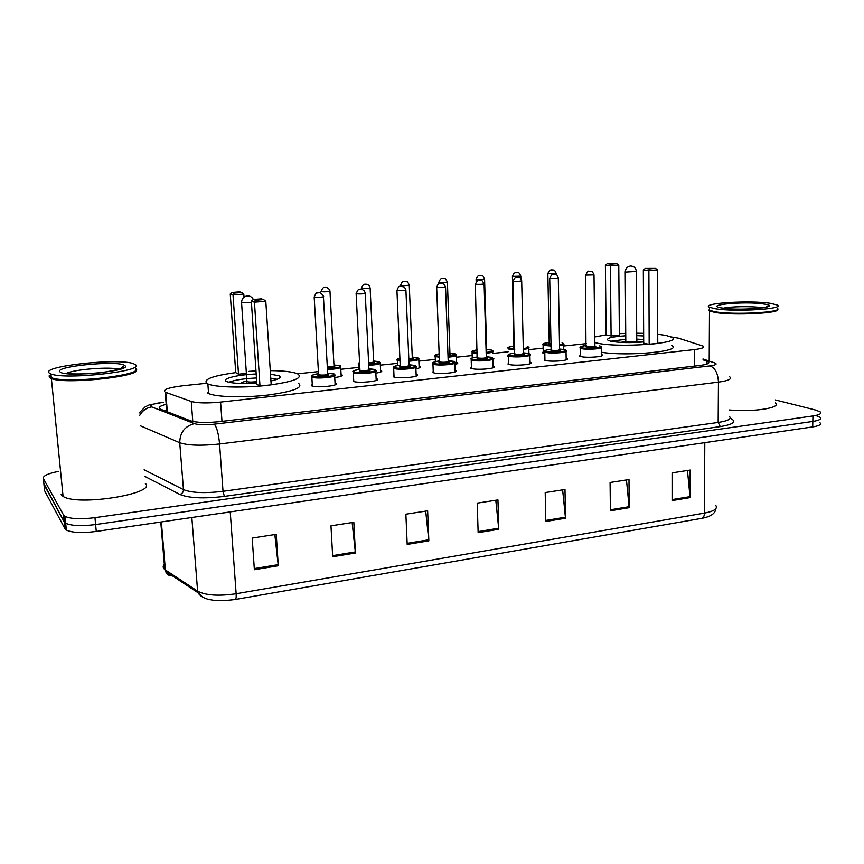 <?xml version="1.0" encoding="UTF-8"?>
<svg xmlns="http://www.w3.org/2000/svg" width="864" height="864" viewBox="0 0 864 864"><rect width="100%" height="100%" fill="white"/><g stroke="black" fill="none" stroke-linecap="round" stroke-linejoin="round"><path stroke-width="1.3" d="M601.344 354.488L602.046 354.769C606.107 356.67 586.688 358.279 580.716 356.53L579.604 356.13L580.284 354.856M566.147 358.247L566.86 358.538C571.126 360.493 551.016 362.232 545.184 360.396L544.234 360.04L544.914 358.711M530.809 363.442L530.788 362.394C535.259 364.414 514.404 366.293 508.745 364.36L507.967 364.057L508.648 362.675M493.063 366.055L493.787 366.347C498.474 368.431 476.831 370.462 471.366 368.42L470.74 368.172L471.42 366.736M455.09 370.116L455.825 370.408C460.739 372.557 438.242 374.738 432.994 372.6L433.21 370.904M416.124 374.274L416.88 374.566C422.01 376.78 398.617 379.134 393.606 376.888L393.973 375.192M376.121 378.54L376.888 378.832C382.255 381.11 357.89 383.659 353.149 381.283L353.668 379.598M335.038 382.936L335.815 383.216C341.42 385.56 316.019 388.303 311.591 385.808L312.25 384.134M341.086 374.425L341.831 374.706C343.3 375.754 340.934 376.704 334.746 377.546M380.581 370.31L381.316 370.58C382.676 371.488 380.862 372.33 375.862 373.118M493.938 358.83L492.89 360.266M544.806 353.473L542.581 352.858L543.24 351.648M508.496 356.983L507.546 356.638L508.032 355.45M456.613 362.372L457.337 362.653C458.374 363.269 457.564 363.895 454.896 364.511M419.083 366.293L419.807 366.574C421.027 367.33 419.72 368.064 415.897 368.777M206.658 383.281L183.2 385.733C168.221 387.59 162.216 389.74 165.208 392.18L191.257 401.447C197.402 403.164 207.187 403.38 220.59 402.084L694.397 349.596C702.054 348.646 704.948 347.479 703.091 346.086L678.262 338.126L671.101 336.96M586.429 343.634L563.706 346.01M543.164 348.149L528.822 349.65M508.108 351.81L493.074 353.387M472.165 355.568L456.44 357.21M435.305 359.413L418.867 361.13M397.494 363.366L380.344 365.148M358.69 367.416L340.805 369.284M318.406 371.617L297.497 373.799M775.408 399.946L815.821 410.098L820.282 411.934C821.848 413.597 819.407 414.936 812.948 415.951L94.964 517.666C80.752 519.415 70.762 518.983 64.994 516.37L63.58 515.074L43.351 478.483C42.8 475.88 47.941 473.494 58.795 471.334M815.702 415.476L820.152 417.344C821.718 419.051 819.277 420.412 812.83 421.438L95.612 524.556C81.421 526.338 71.442 525.884 65.675 523.228L64.249 521.899L43.88 483.613M166.19 404.276C159.721 405.983 157.756 407.592 160.294 409.082L190.588 420.822C196.754 422.701 206.55 422.96 219.996 421.6L699.667 365.504C707.27 364.511 710.143 363.269 708.296 361.768L703.026 359.824M164.905 410.886L166.687 410.389M820.152 417.344C821.718 419.051 819.277 420.412 812.83 421.438L95.612 524.556C81.421 526.338 71.442 525.884 65.675 523.228L64.249 521.899L43.978 484.618L43.351 478.483M202.867 597.229L197.888 592.628L165.64 571.352C166.558 574.063 168.426 575.564 171.266 575.888L169.56 573.944M820.022 422.755C821.588 424.483 819.158 425.876 812.7 426.913L96.26 531.446C82.091 533.239 72.122 532.786 66.355 530.064L64.93 528.714L44.604 490.741L43.978 484.618M332.694 556.751L330.966 525.83L353.83 522.288L355.439 552.992L332.694 556.751M254.372 569.711L252.191 538.067L276.242 534.33L278.284 565.758L254.372 569.711M545.81 521.489L545.206 492.566L564.991 489.499L565.499 518.227L545.81 521.489M610.394 510.797L610.092 482.49L628.992 479.563L629.197 507.686L610.394 510.797M672.106 500.591L672.095 472.867L690.152 470.059L690.088 497.61L672.106 500.591M407.192 544.428L405.875 514.199L427.637 510.818L428.846 540.842L407.192 544.428M478.148 532.678L477.209 503.129L497.945 499.91L498.787 529.265L478.148 532.678M170.608 574.625L171.299 575.089M495.796 500.245L498.787 529.265M425.704 511.121L428.846 540.842M687.474 470.48L690.088 497.61M626.465 479.952L629.197 507.686M562.637 489.866L565.499 518.227M274.828 534.546L278.284 565.758M352.145 522.547L355.439 552.992M777.611 309.215C782.179 313.222 732.931 315.77 714.938 312.422L709.484 310.975L708.815 310.511L709.495 309.064M777.233 309.571C776.207 313.276 731.506 315.079 715.219 312.055L709.15 310.165L709.495 308.934M767.027 306.299L767.826 306.385M777.535 308.416C783.119 312.455 733.212 315.133 714.938 311.742L709.484 310.306L709.495 308.405M714.96 308.686L709.506 307.282C700.067 303.21 749.822 300.056 770.44 303.34L776.941 304.927C786.92 308.977 734.443 312.217 714.96 308.686M775.354 402.916C782.255 407.732 753.689 412.268 729.454 409.979M657.742 334.238L665.95 335.437L671.587 337.208C685.433 343.3 616.982 348.451 595.674 342.77L594.864 342.576M594.788 336.982L606.15 334.854M619.369 333.677L625.741 333.385M636.714 333.223L643.658 333.342M643.691 341.928C630.374 343.03 619.38 342.781 610.686 341.204L608.04 340.33C605.869 338.213 611.777 336.712 625.752 335.815M611.096 335.988L619.38 335.135L618.775 265.118L610.394 265.766L611.096 335.988L606.15 334.897L605.394 265.14L610.394 265.766L610.87 264.2L616.842 263.736L607.284 263.758L610.87 264.2M636.725 335.653L643.669 335.956M649.177 344.38L657.763 343.451L657.569 269.892L648.886 270.583L649.177 344.38L643.702 343.17L643.345 269.892L648.886 270.583L649.328 268.92L655.528 268.423L645.365 268.434L649.328 268.92M671.587 345.514C683.921 351.151 628.085 356.681 601.312 352.242M645.365 268.434L643.345 269.892M657.569 269.892L655.528 268.423M607.284 263.758L605.394 265.14M618.775 265.118L616.842 263.736M610.826 341.237L625.784 339.325M636.746 339.163L643.68 339.498M641.725 342.112L636.908 341.14M625.644 341.302L620.86 342.403M625.795 341.021L626.465 341.647C632.318 342.187 635.753 341.928 636.757 340.859L636.347 271.717M136.069 369.662C143.003 376.25 65.113 384.739 51.386 378.594L49.464 377.46L49.216 376.391M49.81 375.548L50.998 374.717M49.864 376.996L50.976 374.522M135.443 368.237C147.096 374.188 72.976 383.648 53.341 378.346L49.378 376.628L49.248 375.289M49.01 372.848C41.656 365.915 120.636 357.804 133.726 363.841L135.13 364.554C147.442 370.807 65.642 380.257 50.922 373.95L49.01 372.848M135.475 370.483C133.639 376.672 70.157 383.238 53.795 378.702L49.982 377.125M145.303 483.419C157.691 493.463 77.879 506.552 63.072 496.411L61.117 494.64M270.27 370.624C283.694 370.764 292.81 371.833 297.626 373.864L297.702 373.896C303.458 377.989 293.436 381.802 267.646 385.322C243.572 388.12 215.341 387.418 207.868 383.94L206.82 383.389C203.094 379.35 212.728 375.764 235.742 372.632L238.518 374.198L246.294 373.399M249.037 371.347L255.992 370.937M270.497 374.177L279.104 375.84C281.858 377.46 279.137 379.177 270.929 380.97M256.781 382.892C242.233 383.918 232.232 383.486 226.789 381.607L226.282 381.348C221.152 378.67 238.205 374.598 256.198 374.004M259.988 386.046L271.188 384.847L265.81 301.266L254.448 302.184L259.988 386.046L256.878 384.329L251.348 301.136L254.448 302.184L255.528 300.24L263.628 299.592L261.36 298.858L253.292 299.495L255.528 300.24M298.253 383.162C304.02 387.439 294.019 391.392 268.272 395.021C244.242 397.904 216.054 397.127 208.58 393.498L207.522 392.915M234.058 293.101L241.758 292.518L239.738 291.859L232.07 292.442L234.058 293.101L233.021 294.926L243.81 294.095L244.015 297.14M238.518 374.198L233.021 294.926L230.256 293.998L235.742 372.676M253.292 299.495L251.348 301.136M265.81 301.266L263.628 299.592M232.07 292.442L230.256 293.998M243.81 294.095L241.758 292.518M228.787 382.255C234.652 380.009 243.875 378.583 256.457 377.978M270.756 378.205L277.193 379.274M246.672 381.197C242.708 381.899 240.872 382.644 241.153 383.432M246.812 381.046L246.942 381.618C249.091 382.212 252.342 382.201 256.694 381.596M694.343 366.131L694.397 349.596M221.994 421.362L220.59 402.084M192.802 421.459L191.257 401.447M167.335 411.826L165.758 392.407M139.266 412.916L145.055 406.966L149.213 404.903L163.35 402.289C154.105 403.456 149.915 404.881 150.779 406.534L194.422 423.641C198.59 424.915 205.189 425.088 214.229 424.17L710.014 365.904C715.954 365.083 717.53 364.1 714.744 362.945L703.026 358.992M139.504 415.714C142.225 410.8 146.243 407.884 151.556 406.955M730.501 418.338C736.992 421.61 733.579 424.364 720.274 426.6L224.381 496.39C203.915 498.841 189.054 498.193 179.809 494.435L144.698 476.312M812.948 415.951L812.7 426.913M63.58 515.074L64.93 528.714M94.964 517.666L96.26 531.446M729.745 376.844C732.229 378.983 728.46 380.743 718.448 382.136L718.168 422.453C728.114 420.898 731.862 418.867 729.4 416.372M710.014 365.904C715.154 367.945 717.973 373.356 718.448 382.136L219.575 443.988C201.269 445.932 187.996 445.511 179.734 442.724L183.47 489.618C191.7 492.901 204.887 493.463 223.031 491.303L718.168 422.453L720.274 426.6M194.422 423.641C184.831 426.136 179.928 432.497 179.734 442.724L140.368 425.79M144.137 469.746L183.47 489.618C183.427 492.134 182.207 493.733 179.809 494.435M214.229 424.17C216.788 427.01 218.57 433.62 219.575 443.988L223.031 491.303L224.381 496.39M706.871 364.1L706.882 361.13M235.181 599.476L235.235 599.486C236.056 599.238 236.358 597.316 236.142 593.73L704.452 513.108C704.322 516.229 703.372 517.979 701.59 518.378L235.343 599.465M235.235 599.486C216.983 601.744 214.607 600.34 209.25 599.551C203.742 598.266 199.951 595.955 197.888 592.628L197.618 591.149C205.762 595.415 218.603 596.279 236.142 593.73L230.256 512.136L222.588 513.011M709.722 441.936L704.797 442.854L704.452 513.108C714.344 511.186 718.081 508.572 715.673 505.267M164.311 564.127C162.67 566.093 162.821 567.875 164.754 569.495L165.64 571.352L165.38 569.948L197.618 591.149L191.84 517.504M160.78 522.029L164.754 569.495L165.38 569.948L161.363 521.942M704.797 442.66L230.234 511.898M478.116 531.63L498.712 528.228M545.789 520.452L565.434 517.212M610.384 509.792L629.143 506.693M672.106 499.597L690.044 496.638M407.149 543.348L428.771 539.784M332.629 555.649L355.342 551.902M254.297 568.588L278.186 564.646M723.308 308.21C730.404 306.461 751.734 306.104 760.914 307.595L762.599 307.886M721.958 308.016C701.914 305.014 744.822 300.974 763.69 303.998C785.538 306.871 740.956 311.267 721.958 308.016M625.936 272.095L636.347 271.458C635.904 267.959 633.971 266.155 630.536 266.015C627.253 266.576 625.493 268.553 625.266 271.966L625.936 272.095M625.266 271.696L625.795 341.431M65.988 373.561C73.332 369.349 111.143 366.422 119.286 369.36M59.929 371.801C53.708 366.26 119.383 360.083 124.697 365.558C134.082 370.861 63.914 377.784 59.929 371.801M241.553 302.465L251.456 302.735M562.367 342.9L563.663 343.818C564.667 344.488 563.285 345.082 559.537 345.611M551.038 346.054L543.985 345.416L543.024 344.326M543.272 353.138L543.1 345.103C544.504 344.488 538.78 344.088 549.223 342.5C543.791 343.116 542.246 343.829 544.601 344.65L551.016 345.244M559.526 344.768C563.425 344.153 564.268 343.505 562.064 342.846L562.151 342.846M551.005 344.455L548.986 344.196L549.439 343.386L548.748 343.775L550.984 343.624M549.223 342.986L547.852 273.607M553.5 270.054C554.159 269.644 555.055 270.756 556.178 273.38L547.862 273.823C549.482 268.434 552.431 270.216 553.046 269.968M551.318 270.065L552.582 269.968L551.318 270.065M527.645 346.518L528.768 347.371C529.87 348.16 528.055 348.829 523.325 349.391M514.739 349.704L508.766 349.056L507.946 347.976M508.032 348.786C509.252 347.641 504.014 347.846 514.188 346.097C508.799 346.723 507.2 347.458 509.393 348.278L514.717 348.872M523.303 348.559C528.196 347.911 529.524 347.209 527.299 346.432L527.375 346.432M514.696 347.976L513.896 347.825L514.166 347.058M518.27 272.83C518.789 272.376 519.642 273.488 520.819 276.145L512.417 276.394M515.884 272.797L517.18 272.7L515.884 272.797M492.07 350.222L493.009 351.011C494.176 351.929 491.897 352.674 486.173 353.246M477.5 353.419L472.673 352.793L471.971 351.713M472.241 357.977L472.068 352.566C473.126 351.41 468.472 351.68 477.382 349.877C472.705 350.536 471.344 351.238 473.31 352.004L477.468 352.577M486.151 352.404C492.016 351.756 493.852 350.989 491.659 350.114L486.67 349.531L491.735 350.114M486.724 350.492L486.119 351.497M482.198 275.692C482.522 275.184 483.322 276.275 484.564 278.975C483.646 279.58 480.902 279.763 476.345 279.536L476.086 279.245M479.552 275.605L480.881 275.497L479.552 275.605M486.097 350.6L486.68 350.039L484.574 279.202M448.016 356.335C454.831 355.709 457.196 354.888 455.123 353.884L449.928 353.268L456.354 354.748C457.564 355.784 454.799 356.605 448.049 357.188M439.268 357.199L435.661 356.627L435.078 355.558M435.391 361.616L435.197 356.443C433.501 355.882 434.819 355.018 439.15 353.862C435.586 354.521 434.635 355.169 436.309 355.828L439.236 356.324M438.869 283.489L438.826 282.42C441.007 276.642 442.832 278.424 445.295 278.694L447.39 281.869C446.418 282.506 443.621 282.701 439.02 282.463L438.815 282.172M442.292 278.478L443.653 278.37L442.292 278.478M447.962 354.64L449.95 353.797L447.401 282.107M450.446 354.37C451.418 354.78 450.598 355.158 447.995 355.493M408.877 360.353C416.621 359.748 419.548 358.884 417.658 357.75L412.258 357.102L418.77 358.582C419.98 359.759 416.696 360.634 408.92 361.217M400.01 361.033L397.364 360.418L397.235 359.5M399.881 358.063C397.537 358.657 397.03 359.208 398.347 359.748L399.978 360.115M400.626 286.232L400.594 285.433C401.63 282.355 402.808 280.994 404.125 281.329L407.549 281.891L409.255 284.85C408.229 285.509 405.378 285.714 400.723 285.466L400.583 285.185M404.071 281.426L405.464 281.318L404.071 281.426M408.812 358.668C411.631 358.42 412.787 358.085 412.29 357.642L409.266 285.098M412.852 358.247C413.78 358.787 412.452 359.208 408.845 359.521M368.69 364.457C377.33 363.906 380.84 362.999 379.22 361.724L373.615 361.033L380.214 362.502C381.38 363.841 377.546 364.781 368.734 365.321M359.683 364.856L358.538 364.5L358.398 363.55M359.575 362.545L359.64 363.852M373.561 362.048L374.285 362.232C375.052 362.902 373.162 363.355 368.647 363.604M361.346 288.522C362.513 285.206 363.82 283.813 365.256 284.321C365.882 283.932 367.135 284.288 369.004 285.412L370.127 287.896C369.025 288.587 366.131 288.803 361.433 288.544L361.336 288.263M364.835 284.45L366.271 284.342L364.835 284.45M368.604 362.74C372.384 362.556 374.058 362.167 373.648 361.595L370.138 288.155M333.958 365.062C338.969 365.364 341.15 365.774 340.492 366.282L340.664 366.53C341.712 368.032 337.306 369.036 327.445 369.522M327.402 368.636C336.895 368.172 341.021 367.222 339.768 365.796L333.958 365.072M333.936 366.12L334.714 366.314C335.113 367.157 332.662 367.621 327.348 367.729M321.052 291.708C322.207 288.349 323.514 286.924 324.983 287.431C325.328 286.578 326.851 287.28 329.551 289.559L329.962 291.028C328.784 291.751 325.825 291.978 321.084 291.708L321.03 291.438M324.551 287.561L326.03 287.453L324.551 287.561M327.305 366.833C331.906 366.8 334.13 366.401 333.99 365.656L329.972 291.298M599.778 345.967L601.258 346.95C605.059 348.656 586.84 350.136 581.234 348.57L580.1 347.382M580.306 356.411L580.187 348.203C581.278 347.36 576.364 347.004 586.462 345.524C580.781 346.151 579.247 346.907 581.85 347.782C587.984 349.434 606.625 347.447 599.486 345.913L599.562 345.913M595.091 346.378C598.633 347.155 589.345 348.138 586.278 347.317L586.645 346.453M586.472 346.043L586.904 346.529C591.462 346.961 594.119 346.745 594.907 345.881L594.011 275.13M591.203 271.48C591.97 271.091 592.909 272.236 594.011 274.903L585.479 275.119M590.328 271.404L589.054 271.501L590.328 271.404M564.721 349.693L566.017 350.633C570.013 352.393 551.146 353.981 545.67 352.339L544.687 351.151M551.092 349.25C545.465 349.888 543.866 350.654 546.307 351.54C552.182 353.257 571.298 351.216 564.386 349.628L559.602 349.056L564.462 349.628M559.883 350.104C563.306 350.903 553.792 351.907 550.843 351.054L551.48 350.266C556.092 350.708 558.803 350.482 559.613 349.585L558.306 277.981M555.617 274.32C556.254 273.91 557.15 275.044 558.306 277.754C557.474 278.348 554.731 278.532 550.076 278.294L549.709 277.981M554.591 274.223L553.284 274.32L554.591 274.223M551.102 349.769L549.709 278.219C553.824 270.648 552.452 275.746 555.088 274.223M528.779 353.527L529.891 354.402C534.082 356.216 514.512 357.934 509.198 356.195L508.345 355.028M508.691 364.338L508.464 355.925C509.512 355.072 504.533 354.672 514.825 353.052C509.231 353.722 507.578 354.499 509.846 355.396C515.441 357.167 535.054 355.072 528.39 353.43L523.411 352.825L528.466 353.43M523.4 353.83L523.778 353.916C527.072 354.748 517.309 355.784 514.501 354.899L514.814 354.078M514.836 353.603L515.149 354.1C519.815 354.564 522.569 354.316 523.422 353.376L521.683 280.908M519.145 277.268C519.61 276.793 520.463 277.927 521.683 280.67C520.808 281.286 518.022 281.48 513.313 281.243L513 280.919M517.914 277.106L516.575 277.214L517.914 277.106M477.608 356.972C472.057 357.653 470.34 358.441 472.446 359.348C477.749 361.184 497.88 359.035 491.465 357.34L486.281 356.692L491.918 357.469L492.836 358.258C497.221 360.137 476.917 361.994 471.787 360.169L471.064 359.003M486.734 357.836C489.899 358.69 479.876 359.748 477.22 358.841L477.738 357.977M477.63 357.534L477.878 358.02C482.598 358.506 485.395 358.247 486.292 357.264L484.11 283.91M481.788 280.325L484.099 283.662C483.181 284.31 480.341 284.504 475.578 284.256L475.33 283.943M480.287 280.066L478.915 280.174L480.287 280.066M433.274 372.686L432.95 364.057C434.16 363.074 428.512 362.988 439.409 360.968C433.912 361.681 432.119 362.491 434.052 363.409C439.042 365.299 459.713 363.096 453.578 361.336L448.178 360.666L454.81 362.221C459.41 364.154 438.307 366.163 433.382 364.23L432.799 363.085M448.718 361.854C451.753 362.74 441.461 363.83 438.955 362.891L439.528 362.027M439.43 361.573L439.636 362.059C444.398 362.556 447.25 362.286 448.2 361.249L445.532 286.999M439.571 362.038L438.923 362.48L439.452 361.984L436.666 287.312C439.139 280.768 439.841 284.159 440.197 283.122L443.545 283.543L445.522 286.729C444.55 287.41 441.655 287.615 436.849 287.356L436.655 287.042M441.655 283.111L440.24 283.219L441.655 283.111M394.06 377.039L393.671 368.291C394.88 367.286 389.124 367.222 400.194 365.094C394.729 365.828 392.882 366.649 394.643 367.567C399.298 369.533 420.53 367.276 414.688 365.45L409.061 364.738L415.8 366.282C420.606 368.28 398.65 370.44 393.952 368.41L393.498 367.276M409.698 365.98C412.582 366.898 402.019 368.01 399.676 367.038L400.302 366.174M400.216 365.72L400.356 366.196C405.173 366.714 408.089 366.433 409.093 365.353L405.918 290.164M400.345 366.196L399.697 366.649L400.237 366.152L396.943 290.509C399.406 283.867 400.14 287.302 400.496 286.254L404.428 287.021L405.907 289.883C404.881 290.596 401.933 290.812 397.073 290.542L396.932 290.228M401.987 286.232L400.529 286.351L401.987 286.232M359.91 369.338C354.499 370.094 352.577 370.926 354.154 371.855C358.474 373.885 380.29 371.563 374.749 369.673L368.906 368.928C373.194 369.079 375.376 369.468 375.451 370.084L375.732 370.462C380.765 372.514 357.901 374.836 353.452 372.697L353.128 371.585M368.917 370.03L369.63 370.213C372.352 371.164 361.498 372.319 359.327 371.304L360.029 370.44C364.9 370.98 367.87 370.688 368.939 369.554L365.245 293.404M359.942 369.976L356.141 293.792C358.96 286.729 359.262 290.671 359.932 289.44C361.076 288.954 362.578 289.472 364.435 290.984L365.224 293.123C364.122 293.868 361.12 294.095 356.206 293.814L356.119 293.501M361.228 289.44L359.737 289.559L361.228 289.44M359.964 370.429L359.424 370.937L359.964 370.429M312.368 386.089L311.85 377.114C313.124 376.045 307.012 376.078 318.524 373.68C313.157 374.468 311.17 375.322 312.563 376.25C316.516 378.356 338.936 375.97 333.731 374.015L327.65 373.216C333.018 373.529 335.297 373.993 334.508 374.598L334.595 374.738C339.854 376.855 316.019 379.361 311.85 377.114L311.645 376.024M327.683 374.36L328.46 374.566C331.02 375.548 319.874 376.736 317.887 375.689L318.578 374.836C323.514 375.376 326.549 375.052 327.694 373.874L323.438 296.752M318.557 374.35L314.194 297.173C316.958 290.045 317.369 293.965 318.017 292.734C318.902 291.622 320.663 292.604 323.298 295.715L323.417 296.449C325.523 296.968 315.889 297.734 314.204 297.173L314.183 296.87M319.356 292.734L317.822 292.864L319.356 292.734M318.589 374.814L318.028 375.332L318.6 374.868M602.046 354.769L602.057 355.72M566.86 358.538L566.881 359.532M493.787 366.347L493.819 367.448M455.825 370.408L455.868 371.552M416.88 374.566L416.923 375.764M376.888 378.832L376.942 380.084M335.815 383.216L335.891 384.512M341.831 374.706L341.896 375.862M381.316 370.58L381.37 371.693M457.337 362.653L457.369 363.679M419.807 366.574L419.85 367.643M166.784 411.61L165.208 392.18M64.994 516.37L66.355 530.064M708.286 363.452L708.296 361.768M715.716 508.842C715.381 513.497 710.748 516.661 701.827 518.335M709.484 310.975L709.204 360.731M709.506 307.282L709.484 310.306M720.965 307.843L722.304 308.005M765.612 307.325L767.524 306.212C771.293 307.865 737.294 310.727 722.747 308.07M625.72 341.377L625.136 342.576M636.844 341.204L637.448 342.403M119.945 369.155L123.044 366.574C126.436 367.546 119.696 369.511 102.838 372.449C88.204 374.728 64.919 373.82 66.29 373.54M50.922 373.95L51.3 377.752M51.386 378.594L63.072 496.411M207.868 383.94L208.58 393.498M253.368 299.495C252.029 297.011 249.977 295.812 247.244 295.888C243.486 296.579 241.607 298.912 241.585 302.875L246.942 381.618M246.812 381.553L246.046 383.432M556.178 273.586L556.2 274.536M563.684 344.628L563.76 349.466M514.426 347.015L513.713 347.414L512.428 276.61C514.026 271.177 516.985 272.938 517.676 272.7M520.819 276.361L520.873 278.489M528.79 348.224L528.908 353.581M481.41 275.508C480.47 275.67 477.641 274.082 476.096 279.472L476.161 281.545M456.386 355.676L456.678 364.003M418.802 359.543L419.148 367.978M399.881 358.042C397.008 359.057 396.166 359.845 397.364 360.418L397.591 365.472M380.268 363.506L380.668 372.038M359.575 362.502C358.225 363.236 357.89 363.906 358.538 364.5L358.787 369.479M340.718 367.567L341.172 376.207M586.688 346.464L585.976 346.853L585.479 275.335C589.648 267.937 587.984 272.894 590.803 271.404M601.268 347.814L601.355 356.033M544.946 360.32L544.784 352.015C545.832 351.162 540.929 350.784 551.092 349.24M566.039 351.529L566.179 359.856M515.009 354.056L514.339 354.467L513.011 281.167C517.136 273.456 515.786 278.662 518.443 277.106M529.913 355.342L530.107 363.766M471.474 368.464L471.204 359.932C472.252 359.078 467.176 358.668 477.608 356.962M477.781 357.988L477.122 358.42L475.34 284.202C479.477 276.372 478.105 281.642 480.848 280.076M492.858 359.251L493.106 367.783M454.853 363.258L455.155 371.898M415.843 367.373L416.2 376.11M353.765 381.499L353.311 372.643C354.618 371.585 348.527 371.617 359.91 369.328M375.786 371.585L376.207 380.441M334.66 375.916L335.146 384.88"/></g></svg>
